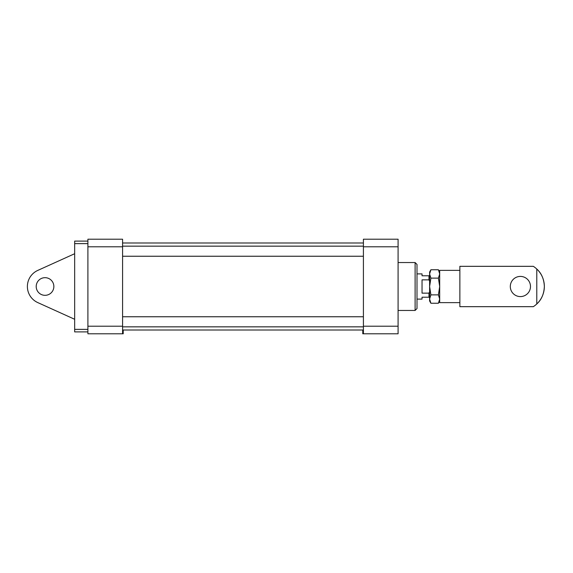 <?xml version="1.0" encoding="UTF-8"?>
<svg xmlns="http://www.w3.org/2000/svg" width="573" height="573" viewBox="0 0 573 573"><rect width="100%" height="100%" fill="white"/><g stroke="black" fill="none" stroke-linecap="round" stroke-linejoin="round"><path stroke-width="0.86" d="M398.085 246.784L363.411 246.784L363.411 239.213L398.085 239.213L398.085 333.787L362.781 333.787L362.781 329.998M398.085 310.459L415.11 310.459L415.11 262.541L398.085 262.541M415.11 310.459L417.001 308.568L417.001 264.432L415.11 262.541M122.579 333.787L87.898 333.787L87.898 239.213L122.579 239.213L122.579 333.787L123.209 333.787L123.209 329.998M363.411 246.784L363.411 333.787M429.607 297.215L422.043 297.215L422.043 299.106L417.001 299.106M428.976 297.215L428.976 293.14L429.607 291.85M429.607 281.15L428.976 279.86L422.043 279.86L422.043 293.14L428.976 293.14M428.976 279.86L428.976 275.785L429.607 275.785M417.001 273.894L422.043 273.894L422.043 275.785L428.976 275.785M438.402 294.873L439.692 286.5L438.402 278.127L439.692 273.944L438.402 269.754L430.903 269.754L429.607 272.003L429.607 300.997L430.903 303.246L438.402 303.246L439.692 299.056L438.402 294.873L430.903 294.873L429.607 299.056L430.903 303.246M438.402 278.127L430.903 278.127L429.607 286.5L430.903 294.873M430.903 269.754L429.607 273.944L430.903 278.127M533.313 306.677A23.959 23.959 0 0 0 536.786 303.969C541.492 299.758 544.013 293.935 544.35 286.5C544.028 279.087 541.506 273.264 536.786 269.031A23.959 23.959 0 0 0 533.313 266.323L459.868 266.323L459.868 306.677L533.313 306.677M536.786 303.969L536.786 269.031A23.959 23.959 0 0 1 536.786 303.969M459.868 302.637L439.692 302.637L439.692 270.363L459.868 270.363M510.307 286.5A10.085 10.085 0 0 0 525.434 295.238A10.085 10.085 0 0 0 525.434 277.762A10.085 10.085 0 0 0 510.307 286.5M87.898 331.896L74.662 331.896L74.662 241.104L87.898 241.104M45.031 295.324A8.824 8.824 0 0 1 37.388 282.088A8.824 8.824 0 0 1 52.673 282.088A8.824 8.824 0 0 1 45.031 295.324M74.662 319.283L37.754 302.58A17.656 17.656 0 0 1 37.754 270.42L74.662 253.717M87.898 326.216L122.579 326.216M87.898 246.784L122.579 246.784M398.085 326.216L363.411 326.216M87.898 329.368L74.662 329.368M87.898 243.632L74.662 243.632M122.579 256.238L363.411 256.238M122.579 246.154L363.411 246.154M122.579 326.846L363.411 326.846M122.579 316.762L363.411 316.762M122.579 329.998L363.411 329.998M122.579 243.002L363.411 243.002M439.692 272.003L438.402 269.754M439.692 300.997L438.402 303.246"/></g></svg>
